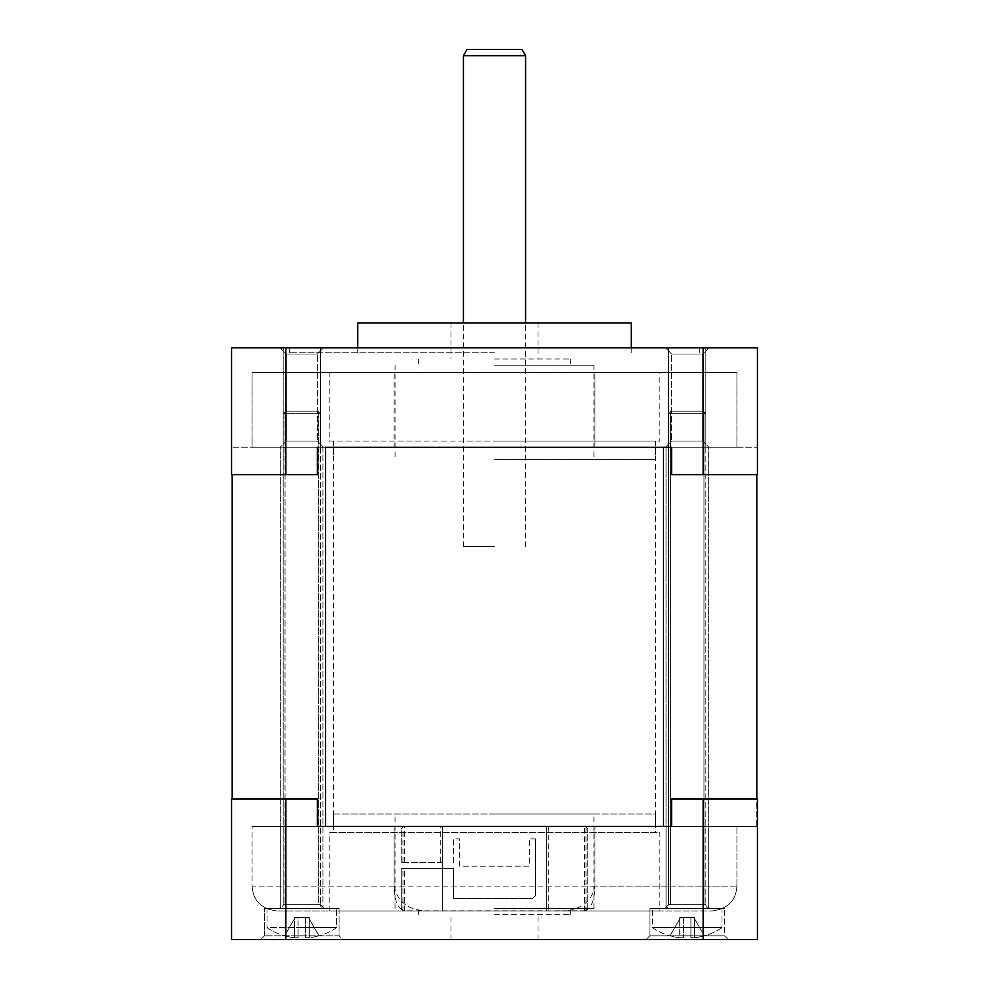 <?xml version="1.0" encoding="UTF-8"?>
<svg xmlns="http://www.w3.org/2000/svg" width="989" height="989" viewBox="0 0 989 989"><rect width="100%" height="100%" fill="white"/><g stroke="black" fill="none" stroke-linecap="round" stroke-linejoin="round"><path stroke-width="0.74" stroke-dasharray="4.95 3.71" d="M671.593 447.263L231.574 447.263L325.505 447.263L325.505 826.421L663.495 826.421L663.495 447.263L325.505 447.263L757.426 447.263L671.593 447.263L671.593 474.609L757.426 474.609L671.593 474.609L757.426 474.609L757.426 347.807L703.142 347.807L703.142 474.609M494.5 447.263L655.484 447.263L494.5 447.263M708.322 447.263L666.054 447.263L708.322 447.263L666.054 447.263L708.322 447.263L708.322 826.421L666.054 826.421L708.322 826.421L666.054 826.421L708.322 826.421L666.054 826.421L708.322 826.421L687.194 826.421L708.322 826.421L708.322 908.471L708.322 447.263M280.678 447.263L322.946 447.263L280.678 447.263L322.946 447.263L280.678 447.263L280.678 826.421L322.946 826.421L280.678 826.421L322.946 826.421L280.678 826.421L322.946 826.421L280.678 826.421L280.678 908.471L301.806 908.471L280.678 908.471L280.678 447.263M756.808 474.609L756.808 826.421L671.593 826.421L671.593 799.075L757.426 799.075L703.142 799.075L703.142 939.55L231.574 939.55L231.574 799.075L317.407 799.075L231.574 799.075L231.574 826.421L231.574 799.075L317.407 799.075L317.407 826.421L756.808 826.421L756.808 799.075M232.192 474.609L232.192 799.075M494.5 826.421L655.484 826.421L494.5 826.421M666.054 447.263L666.054 826.421L687.194 826.421L666.054 826.421L666.054 908.471L708.322 908.471L666.054 908.471L666.054 447.263M322.946 447.263L322.946 908.471L301.806 908.471L322.946 908.471L322.946 447.263M285.858 347.807L285.858 474.609L231.574 474.609L231.574 447.263L231.574 474.609L317.407 474.609L231.574 474.609L231.574 347.807L703.142 347.807M494.5 347.807L289.381 347.807L494.5 347.807M323.564 347.807L280.06 347.807L323.564 347.807L301.806 347.807L323.564 347.807L317.345 354.025L301.806 354.025L317.345 354.025L317.345 441.045L286.266 441.045L280.06 447.263L323.564 447.263L280.06 447.263L323.564 447.263L280.06 447.263L286.266 441.045L317.345 441.045L323.564 447.263L317.345 441.045L301.806 441.045L317.345 441.045L317.345 354.025L286.266 354.025L317.345 354.025L323.564 347.807M301.806 347.807L280.06 347.807L301.806 347.807M665.436 347.807L708.94 347.807L665.436 347.807L687.194 347.807L665.436 347.807L671.655 354.025L687.194 354.025L671.655 354.025L671.655 441.045L702.734 441.045L708.94 447.263L665.436 447.263L708.94 447.263L665.436 447.263L708.94 447.263L702.734 441.045L671.655 441.045L665.436 447.263L671.655 441.045L687.194 441.045L671.655 441.045L671.655 354.025L702.734 354.025L671.655 354.025L665.436 347.807M687.194 347.807L708.94 347.807L687.194 347.807M394.092 447.263L736.916 447.263L252.084 447.263L394.092 447.263L394.092 372.668L594.908 372.668L252.084 372.668L394.092 372.668L394.092 447.263M757.426 447.263L757.426 474.609L757.426 447.263M285.858 474.609L317.407 474.609L317.407 447.263M594.908 447.263L594.908 372.668L736.916 372.668L594.908 372.668L594.908 447.263M252.084 447.263L252.084 372.668L252.084 447.263M736.916 447.263L736.916 372.668L736.916 447.263M659.836 372.668L329.164 372.668L659.836 372.668L659.836 441.045L329.164 441.045L329.164 372.668M329.164 441.045L659.836 441.045M494.5 441.045L655.484 441.045L494.5 441.045M494.5 459.687L655.484 459.687L494.5 459.687M494.5 365.213L593.956 365.213L494.5 365.213M494.5 358.995L570.332 358.995L494.5 358.995M494.5 322.946L538.016 322.946L494.5 322.946M631.242 322.946L357.758 322.946M494.5 352.776L289.381 352.776L494.5 352.776M280.06 347.807L286.266 354.025L301.806 354.025L286.266 354.025L286.266 441.045L301.806 441.045L286.266 441.045L286.266 354.025L280.06 347.807M708.94 347.807L702.734 354.025L687.194 354.025L702.734 354.025L702.734 441.045L687.194 441.045L702.734 441.045L702.734 354.025L708.94 347.807M283.163 447.263L283.163 347.807L320.461 347.807L283.163 347.807L320.461 347.807L283.163 347.807L283.163 447.263L320.461 447.263L320.461 347.807L320.461 447.263L283.163 447.263M668.539 447.263L668.539 347.807L705.837 347.807L668.539 347.807L705.837 347.807L668.539 347.807L668.539 447.263L705.837 447.263L705.837 347.807L705.837 447.263L668.539 447.263M703.142 799.075L757.426 799.075L757.426 826.421L671.593 826.421L757.426 826.421L757.426 799.075L757.426 939.55L703.142 939.55M494.5 939.55L538.016 939.55L494.5 939.55M687.194 939.55L646.163 939.55L687.194 939.55M342.837 939.55L260.787 939.55L342.837 939.55L301.806 939.55L342.837 939.55L339.103 935.817L264.52 935.817L339.103 935.817L339.103 908.471L264.52 908.471L339.103 908.471L264.52 908.471L339.103 908.471L339.103 935.817L264.52 935.817L339.103 935.817L342.837 939.55M301.806 939.55L260.787 939.55L301.806 939.55M728.213 939.55L646.163 939.55L728.213 939.55L724.48 935.817L649.897 935.817L649.897 908.471L724.48 908.471L649.897 908.471L724.48 908.471L649.897 908.471L649.897 935.817L724.48 935.817L724.48 908.471L724.48 935.817L687.194 935.817L724.48 935.817L728.213 939.55M285.858 939.55L285.858 799.075M671.593 826.421L546.707 826.421L546.707 910.956L546.707 826.421L546.707 910.956L585.253 910.956L587.738 908.471L586.032 910.832L402.968 910.832L401.262 908.471L401.262 868.688L453.481 868.688L453.481 898.531L453.481 868.688L442.293 868.688L442.293 910.956L546.707 910.956L442.293 910.956L442.293 826.421L442.293 910.956L276.945 910.956L712.055 910.956L546.707 910.956L546.707 826.421L736.916 826.421L594.908 826.421L594.908 886.095C594.513 900.682 591.076 908.965 584.61 910.956M559.749 910.956C579.69 910.894 591.41 902.598 594.908 886.095L594.908 826.421L252.084 826.421L442.293 826.421L442.293 862.47L401.262 862.47L442.293 862.47L442.293 826.421L317.407 826.421M659.836 910.956L329.164 910.956L659.836 910.956L659.836 832.639L329.164 832.639L659.836 832.639M329.164 910.956L329.164 832.639M655.484 832.639L333.516 832.639L655.484 832.639L655.484 813.996L333.516 813.996L333.516 832.639M333.516 813.996L655.484 813.996M494.5 813.996L593.956 813.996L494.5 813.996M494.5 908.471L593.956 908.471L494.5 908.471M494.5 914.689L570.332 914.689L494.5 914.689M736.916 886.095C735.94 900.682 727.657 908.965 712.055 910.956C727.657 908.965 735.94 900.682 736.916 886.095L594.908 886.095L736.916 886.095L736.916 826.421L736.916 886.095M594.908 886.095L394.092 886.095L394.092 826.421L394.092 886.095C397.59 902.598 409.31 910.894 429.251 910.956M394.092 886.095L252.084 886.095L252.084 826.421L252.084 886.095L394.092 886.095C394.487 900.682 397.924 908.965 404.39 910.956M252.084 886.095C253.06 900.682 261.343 908.965 276.945 910.956C261.343 908.965 253.06 900.682 252.084 886.095M646.163 939.55L649.897 935.817L687.194 935.817L649.897 935.817L646.163 939.55M322.946 908.471L280.678 908.471L322.946 908.471M264.52 935.817L264.52 908.471L264.52 935.817L260.787 939.55L264.52 935.817M494.5 546.707L463.421 546.707L494.5 546.707M525.579 55.668L463.421 55.668M521.994 49.45L467.006 49.45M403.747 826.421L585.253 826.421L587.738 828.906L585.253 826.421L403.747 826.421L401.262 828.906L403.747 826.421M401.262 908.471L401.262 868.688L442.293 868.688L442.293 910.956L403.747 910.956L401.262 908.471M401.262 862.47L401.262 828.906L401.262 862.47M587.738 908.471L587.738 828.906L587.738 908.471M535.519 838.857L535.519 895.873L532.416 898.531A9.321 9.321 0 0 1 535.519 895.873L535.519 838.857L529.313 838.857L535.519 838.857M532.416 898.531L453.481 898.531L532.416 898.531M453.481 862.47L453.481 838.857L459.687 838.857L459.687 866.203L529.313 866.203L529.313 838.857L529.313 866.203L459.687 866.203L459.687 838.857L453.481 838.857L453.481 862.47M679.727 937.745A62.047 62.047 0 0 1 670.01 935.767L670.01 935.767A62.047 62.047 0 0 0 679.727 937.745L683.461 937.745L679.727 937.745A62.047 62.047 0 0 1 670.01 935.767L670.01 935.767A62.047 62.047 0 0 0 679.727 937.745L683.461 937.745L683.461 935.767A60.341 52.256 0 0 0 690.915 935.767A60.341 52.256 0 0 1 683.461 935.767A60.341 52.256 0 0 0 687.194 935.866A60.341 52.256 0 0 0 690.915 935.767L690.915 937.745L690.915 935.767A60.341 52.256 0 0 1 687.194 935.866A60.341 52.256 0 0 1 683.461 935.767L683.461 937.745L679.727 937.745L679.727 918.929L670.01 935.767L679.727 918.929L670.01 935.767L679.727 918.929L679.727 937.745M652.381 927.645A62.159 62.159 0 0 0 669.949 935.866A62.159 62.159 0 0 1 652.381 927.645L721.995 927.645L652.381 927.645L652.381 908.471L652.381 927.645L721.995 927.645A62.159 62.159 0 0 1 704.428 935.866L704.366 935.767A62.047 62.047 0 0 1 694.649 937.745L690.915 937.745L694.649 937.745A62.047 62.047 0 0 0 704.366 935.767L704.428 935.866A62.159 62.159 0 0 0 721.995 927.645L652.381 927.645M683.461 918.929L683.461 937.745L683.461 917.421L679.727 917.421L683.461 917.421L683.461 918.929L683.461 917.421L690.915 917.421L690.915 937.745L690.915 918.929L690.915 937.745L694.649 937.745A62.047 62.047 0 0 0 704.366 935.767A62.047 62.047 0 0 1 694.649 937.745L690.915 937.745L690.915 917.421L694.649 917.421L690.915 917.421L690.915 918.929L690.915 917.421L683.461 917.421L683.461 918.929L683.461 917.421L683.461 918.929L683.461 917.421L679.727 917.421L679.727 918.929L680.605 917.421L679.727 918.929L679.727 917.421L694.649 917.421L694.649 918.929L704.366 935.767L694.649 918.929L704.366 935.767L694.649 918.929L694.649 937.745L694.649 918.929L694.649 937.745L694.649 918.929L693.784 917.421L694.649 918.929L694.649 917.421L693.784 917.421L694.649 917.421L694.649 918.929L694.649 917.421L690.915 917.421L690.915 918.929L690.915 917.421L683.461 917.421L683.461 918.929M721.995 908.471L652.381 908.471L721.995 908.471L721.995 927.645L721.995 908.471L687.194 908.471L721.995 908.471M709.57 908.471L664.818 908.471A3.733 3.733 0 0 0 668.539 904.737L705.837 904.737A3.733 3.733 0 0 0 709.57 908.471L664.818 908.471L668.539 904.737L687.194 904.737C711.14 904.737 711.14 904.737 687.194 904.737C663.236 904.737 663.236 904.737 687.194 904.737L668.539 904.737L668.539 413.699L668.539 904.737L705.837 904.737L668.539 904.737L705.837 904.737L709.57 908.471M705.837 413.699L705.837 904.737L705.837 413.699L668.539 413.699L671.024 411.214L703.352 411.214L671.024 411.214L687.194 411.214L671.024 411.214L668.539 413.699L705.837 413.699L703.352 411.214L687.194 411.214L703.352 411.214L705.837 413.699L668.539 413.699L705.837 413.699M670.406 411.214L670.406 904.737L670.406 411.214L703.97 411.214L703.97 904.737L703.97 411.214L670.406 411.214M298.085 937.745L298.085 935.767A60.341 52.256 0 0 0 301.806 935.866A60.341 52.256 0 0 1 298.085 935.767L298.085 937.745L294.351 937.745A62.047 62.047 0 0 1 284.634 935.767L284.634 935.767A62.047 62.047 0 0 0 294.351 937.745L298.085 937.745L298.085 935.767A60.341 52.256 0 0 0 305.539 935.767A60.341 52.256 0 0 1 301.806 935.866A60.341 52.256 0 0 0 305.539 935.767L305.539 937.745L305.539 935.767L305.539 937.745L309.273 937.745A62.047 62.047 0 0 0 318.99 935.767L318.99 935.767A62.047 62.047 0 0 1 309.273 937.745L305.539 937.745L309.273 937.745A62.047 62.047 0 0 0 318.99 935.767L318.99 935.767A62.047 62.047 0 0 1 309.273 937.745L305.539 937.745L305.539 935.767A60.341 52.256 0 0 1 298.085 935.767L298.085 937.745L294.351 937.745L298.085 937.745L298.085 918.929L298.085 937.745M301.806 927.645L336.619 927.645L301.806 927.645M294.351 917.421L294.351 918.929L284.634 935.767A62.047 62.047 0 0 0 294.351 937.745A62.047 62.047 0 0 1 284.634 935.767L294.351 918.929L284.634 935.767L294.351 918.929L294.351 937.745L294.351 917.421L298.085 917.421L294.351 917.421L295.217 917.421L294.351 918.929L295.217 917.421L294.351 917.421L298.085 917.421L298.085 918.929L298.085 917.421L305.539 917.421L305.539 937.745L305.539 917.421L309.273 917.421L305.539 917.421L305.539 918.929L305.539 917.421L298.085 917.421L298.085 918.929L298.085 917.421L298.085 918.929L298.085 917.421L294.351 917.421L294.351 918.929L295.217 917.421L294.351 918.929L294.351 917.421L295.217 917.421L294.351 917.421M309.273 917.421L309.273 918.929L318.99 935.767L309.273 918.929L318.99 935.767L309.273 918.929L309.273 937.745L309.273 918.929L309.273 937.745L309.273 918.929L308.395 917.421L309.273 918.929L309.273 917.421L305.539 917.421L305.539 918.929L305.539 917.421L309.273 917.421L309.273 918.929L308.395 917.421L309.273 918.929L309.273 917.421L308.395 917.421L309.273 917.421M301.806 908.471L336.619 908.471L301.806 908.471M301.806 413.699L320.461 413.699L301.806 413.699M301.806 411.214L318.594 411.214L301.806 411.214M301.806 904.737L318.594 904.737L301.806 904.737C277.86 904.737 277.86 904.737 301.806 904.737C325.764 904.737 325.764 904.737 301.806 904.737L283.163 904.737A3.733 3.733 0 0 1 279.43 908.471L324.182 908.471L279.43 908.471L283.163 904.737L320.461 904.737A3.733 3.733 0 0 0 324.182 908.471L320.461 904.737L301.806 904.737M336.619 927.645A62.159 62.159 0 0 1 319.051 935.866A62.159 62.159 0 0 0 336.619 927.645L336.619 908.471L336.619 927.645L267.005 927.645A62.159 62.159 0 0 0 284.572 935.866A62.159 62.159 0 0 1 267.005 927.645L336.619 927.645M305.539 917.421L298.085 917.421L298.085 918.929L298.085 917.421L305.539 917.421L305.539 918.929L305.539 917.421M267.005 908.471L336.619 908.471L267.005 908.471L267.005 927.645L267.005 908.471M320.461 413.699L320.461 904.737L320.461 413.699L317.976 411.214L285.648 411.214L317.976 411.214L320.461 413.699L283.163 413.699L283.163 904.737L320.461 904.737L283.163 904.737L283.163 413.699L320.461 413.699M283.163 413.699L285.648 411.214L283.163 413.699M318.594 411.214L318.594 904.737L285.03 904.737L318.594 904.737L318.594 411.214L285.03 411.214L285.03 904.737L285.03 411.214L318.594 411.214M679.727 917.421L679.727 918.929L680.605 917.421L679.727 918.929L679.727 917.421L680.605 917.421L679.727 917.421M690.915 917.421L690.915 918.929L690.915 917.421M693.784 917.421L694.649 918.929L693.784 917.421L694.649 917.421L693.784 917.421M687.194 411.214L703.97 411.214L687.194 411.214M548.734 826.421L548.734 910.956M586.032 910.832L586.032 826.544M402.968 910.832L402.968 868.688M440.266 862.47L440.266 826.421M402.968 862.47L402.968 826.544M584.462 910.956L584.462 826.421M404.538 910.956L404.538 868.688M404.538 862.47L404.538 826.421M655.484 447.263L655.484 826.421M333.516 447.263L333.516 826.421M655.484 441.045L655.484 459.687M593.956 365.213L593.956 459.687M395.044 365.213L395.044 459.687M570.332 358.995L570.332 365.213M418.668 358.995L418.668 365.213M538.016 322.946L538.016 358.995M631.242 352.776L631.242 347.807M357.758 352.776L357.758 347.807M699.619 347.807L699.619 352.776M289.381 347.807L289.381 352.776M450.984 322.946L450.984 358.995M333.516 441.045L333.516 459.687M593.956 908.471L593.956 813.996M395.044 908.471L395.044 813.996M570.332 914.689L570.332 908.471M418.668 914.689L418.668 908.471M538.016 939.55L538.016 914.689M450.984 939.55L450.984 914.689M463.421 546.707L463.421 322.946M525.579 546.707L525.579 322.946"/><path stroke-width="1.48" d="M285.858 799.075L285.858 939.55L231.574 939.55L231.574 799.075L317.407 799.075L317.407 826.421L325.505 826.421L325.505 447.263L671.593 447.263L663.495 447.263L663.495 826.421L671.593 826.421L671.593 799.075L757.426 799.075L757.426 939.55L703.142 939.55L703.142 799.075M232.192 474.609L232.192 799.075M756.808 474.609L756.808 799.075M285.858 347.807L231.574 347.807L231.574 474.609L285.858 474.609L285.858 347.807L757.426 347.807L757.426 474.609L703.142 474.609L703.142 347.807M317.407 447.263L317.407 474.609L285.858 474.609M703.142 474.609L671.593 474.609L671.593 447.263M357.758 347.807L357.758 322.946L631.242 322.946L631.242 347.807M285.858 939.55L703.142 939.55M317.407 826.421L671.593 826.421M463.421 55.668L525.579 55.668L521.994 49.45L467.006 49.45L463.421 55.668L463.421 322.946M525.579 322.946L525.579 55.668"/></g></svg>
